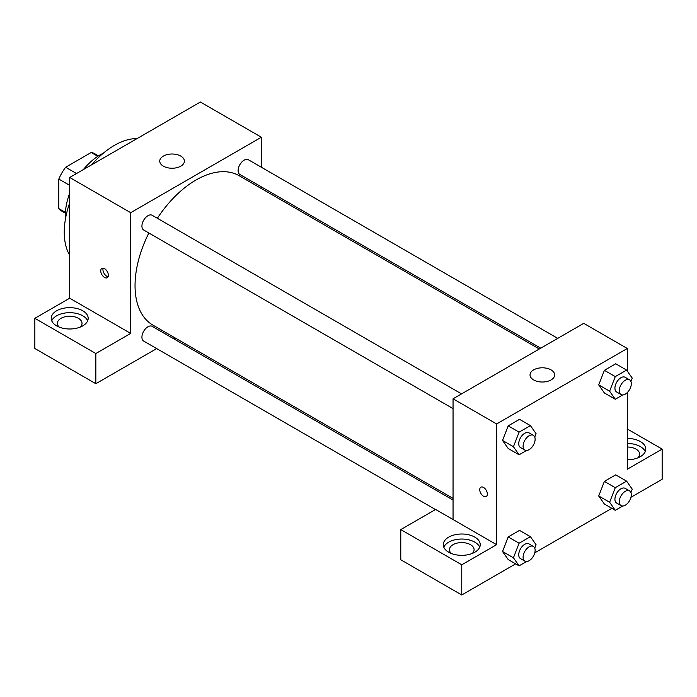 <?xml version="1.0" encoding="UTF-8"?>
<svg xmlns="http://www.w3.org/2000/svg" width="697" height="697" viewBox="0 0 697 697"><rect width="100%" height="100%" fill="white"/><g stroke="black" fill="none" stroke-linecap="round" stroke-linejoin="round"><path stroke-width="1.05" d="M76.522 173.536L65.631 167.254L91.194 152.495A33.099 19.107 120 0 1 94.958 153.845L98.477 155.875M65.422 212.402L58.809 208.586A33.099 19.107 120 0 0 61.867 211.165L65.387 213.204M58.809 208.586L58.809 179.068A33.099 19.107 120 0 1 65.631 167.254M69.7 185.35L58.809 179.068M97.807 156.311L91.194 152.495M65.483 218.727A49.287 28.455 -60 0 1 69.7 193.208M83.326 169.606A49.287 28.455 -60 0 1 103.322 153.201M69.7 255.259A70.85 40.905 -60 0 1 69.7 202.81M91.638 164.806A70.85 40.905 -60 0 1 137.065 138.581M34.85 318.32L95.837 353.527L130.688 333.41L69.7 298.203L34.85 318.32L34.85 348.5L95.837 383.716L156.686 348.578M69.7 298.203L69.7 177.474L200.387 102.023L261.375 137.231L261.375 167.254M261.375 186.892L261.375 188.547M461.553 393.892L152.19 215.286A8.503 4.905 120 0 0 143.687 220.191A8.503 4.905 120 0 0 143.687 230.01L453.05 408.616M95.837 353.527L95.837 383.716M173.692 338.759L175.13 337.932M130.688 333.41L130.688 212.69L261.375 137.231M557.739 338.359L248.376 159.752A8.503 4.905 120 0 0 241.824 162.026A8.503 4.905 120 0 0 238.113 170.582A8.503 4.905 120 0 0 239.873 174.477L540.733 348.178M453.05 500.054L152.19 326.353A8.503 4.905 120 0 0 145.638 328.627A8.503 4.905 120 0 0 141.927 337.182A8.503 4.905 120 0 0 143.687 341.077L435.486 509.542M148.862 232.998A86.245 49.801 120 0 0 135.044 285.622A86.245 49.801 120 0 0 152.904 325.107L453.05 498.39M539.295 349.005L239.158 175.722A86.245 49.801 120 0 0 157.365 218.274M104.55 277.45A5.393 3.11 60 0 1 101.03 272.701A5.393 3.11 60 0 1 101.858 268.38A5.393 3.11 60 0 1 107.242 271.49A5.393 3.11 60 0 1 107.242 277.72A5.393 3.11 60 0 1 104.55 277.45M130.688 212.69L69.7 177.474M180.784 156.093A12.319 7.109 180 0 1 184.391 161.129A12.319 7.109 180 0 1 172.072 168.238A12.319 7.109 180 0 1 159.752 161.129A12.319 7.109 180 0 1 167.358 154.551A12.319 7.109 180 0 1 180.784 156.093M56.631 310.775A18.479 10.673 180 0 1 76.775 308.466A18.479 10.673 180 0 1 88.179 318.32A18.479 10.673 180 0 1 69.7 328.993A18.479 10.673 180 0 1 51.221 318.32A18.479 10.673 180 0 1 56.631 310.775M87.665 320.838A18.479 10.673 0 0 0 74.692 313.075A18.479 10.673 0 0 0 56.631 315.802A18.479 10.673 0 0 0 51.735 320.838M59.254 327.12A12.319 7.109 180 0 1 57.381 323.347A12.319 7.109 180 0 1 64.987 316.778A12.319 7.109 180 0 1 78.412 318.32A12.319 7.109 180 0 1 82.019 323.347A12.319 7.109 180 0 1 80.146 327.12M103.182 268.153A5.393 3.11 -120 0 0 106.746 276.186A5.393 3.11 -120 0 0 108.113 276.674M453.05 519.526L435.625 509.463L400.775 529.581L461.762 564.797L496.612 544.679L453.05 519.526L453.05 398.797L583.737 323.347L627.3 348.5L627.3 371.074M400.775 529.581L400.775 559.769L461.762 594.977L515.649 563.864M534.782 552.826L611.835 508.331M630.968 497.292L662.15 479.283L662.15 449.103L627.3 469.22L627.3 392.568M627.3 447.021A12.319 7.109 180 0 1 636.012 449.103A12.319 7.109 180 0 1 639.619 454.13A12.319 7.109 180 0 1 637.746 457.903M645.265 451.621A18.479 10.673 0 0 0 627.3 443.466M627.3 438.43A18.479 10.673 180 0 1 645.779 449.103A18.479 10.673 180 0 1 627.3 459.776M451.316 553.479A12.319 7.109 180 0 1 449.443 549.706A12.319 7.109 180 0 1 461.762 542.588A12.319 7.109 180 0 1 474.082 549.706A12.319 7.109 180 0 1 472.209 553.479M479.728 547.189A18.479 10.673 0 0 0 466.755 539.434A18.479 10.673 0 0 0 448.694 542.161A18.479 10.673 0 0 0 443.797 547.189M448.694 537.134A18.479 10.673 180 0 1 468.837 534.817A18.479 10.673 180 0 1 480.242 544.679A18.479 10.673 180 0 1 461.762 555.343A18.479 10.673 180 0 1 443.283 544.679A18.479 10.673 180 0 1 448.694 537.134M461.762 564.797L461.762 594.977M627.3 428.986L662.15 449.103M622.752 506.005L615.277 510.317L609.622 502.267L615.277 487.682L604.386 481.392L615.712 474.857L604.386 481.392L598.732 495.976L604.386 504.027L598.714 495.994M622.752 394.938L615.277 399.25L604.386 392.96L598.714 384.927L604.386 370.325L615.712 363.79L604.386 370.325L615.277 376.615L626.603 370.081L632.257 378.131L630.942 381.529M526.566 450.471L519.091 454.784L508.2 448.493L502.528 440.46L508.2 425.858L519.526 419.324L508.2 425.858L519.091 432.149L530.417 425.614L536.071 433.665L534.756 437.063M526.566 561.538L519.091 565.851L513.436 557.8L519.091 543.216L508.2 536.925L519.526 530.391L508.2 536.925L502.546 551.51L508.2 559.56L502.528 551.527M496.612 544.679L496.612 423.95L627.3 348.5M551.066 369.88A12.319 7.109 180 0 1 554.673 374.908A12.319 7.109 180 0 1 542.353 382.017A12.319 7.109 180 0 1 530.034 374.908A12.319 7.109 180 0 1 537.64 368.338A12.319 7.109 180 0 1 551.066 369.88M496.612 423.95L453.05 398.797M480.852 487.186A5.393 3.11 -120 0 0 480.024 491.507A5.393 3.11 -120 0 0 483.544 496.255A5.393 3.11 60 0 1 480.024 491.507A5.393 3.11 60 0 1 480.852 487.186A5.393 3.11 60 0 1 486.236 490.305A5.393 3.11 60 0 1 486.236 496.525A5.393 3.11 60 0 1 483.544 496.264A5.393 3.11 -120 0 0 486.245 496.525M519.091 454.784L513.436 446.733L519.091 432.149M533.362 435.346L529.006 432.837A8.503 4.905 120 0 0 522.454 435.111A8.503 4.905 120 0 0 518.742 443.667A8.503 4.905 120 0 0 520.502 447.561L524.858 450.079A8.503 4.905 120 0 0 533.362 445.165A8.503 4.905 120 0 0 533.362 435.346A8.503 4.905 120 0 0 526.81 437.629A8.503 4.905 120 0 0 523.098 446.185A8.503 4.905 120 0 0 524.858 450.079M508.2 448.493L502.546 440.443L513.436 446.733M530.417 425.614L519.526 419.324M615.277 399.25L609.622 391.2L615.277 376.615M629.548 379.821L625.192 377.304A8.503 4.905 120 0 0 618.64 379.577A8.503 4.905 120 0 0 614.928 388.133A8.503 4.905 120 0 0 616.688 392.028L621.044 394.546A8.503 4.905 120 0 0 629.548 389.632A8.503 4.905 120 0 0 629.548 379.821A8.503 4.905 120 0 0 622.996 382.095A8.503 4.905 120 0 0 619.284 390.651A8.503 4.905 120 0 0 621.044 394.546M604.386 392.96L598.732 384.91L609.622 391.2M626.603 370.081L615.712 363.79M519.091 543.216L530.417 536.681L536.071 544.732L534.756 548.13M533.362 546.413L529.006 543.904A8.503 4.905 120 0 0 522.454 546.178A8.503 4.905 120 0 0 518.742 554.734A8.503 4.905 120 0 0 520.502 558.628L524.858 561.146A8.503 4.905 120 0 0 533.362 556.232A8.503 4.905 120 0 0 533.362 546.413A8.503 4.905 120 0 0 526.81 548.696A8.503 4.905 120 0 0 523.098 557.251A8.503 4.905 120 0 0 524.858 561.146M519.091 565.851L508.2 559.56M513.436 557.8L502.546 551.51M530.417 536.681L519.526 530.391M615.277 487.682L626.603 481.148L632.257 489.198L630.942 492.596M629.548 490.888L625.192 488.37A8.503 4.905 120 0 0 618.64 490.644A8.503 4.905 120 0 0 614.928 499.2A8.503 4.905 120 0 0 616.688 503.095L621.044 505.613A8.503 4.905 120 0 0 629.548 500.699A8.503 4.905 120 0 0 629.548 490.888A8.503 4.905 120 0 0 622.996 493.162A8.503 4.905 120 0 0 619.284 501.718A8.503 4.905 120 0 0 621.044 505.613M615.277 510.317L604.386 504.027M609.622 502.267L598.732 495.976M626.603 481.148L615.712 474.857"/></g></svg>
